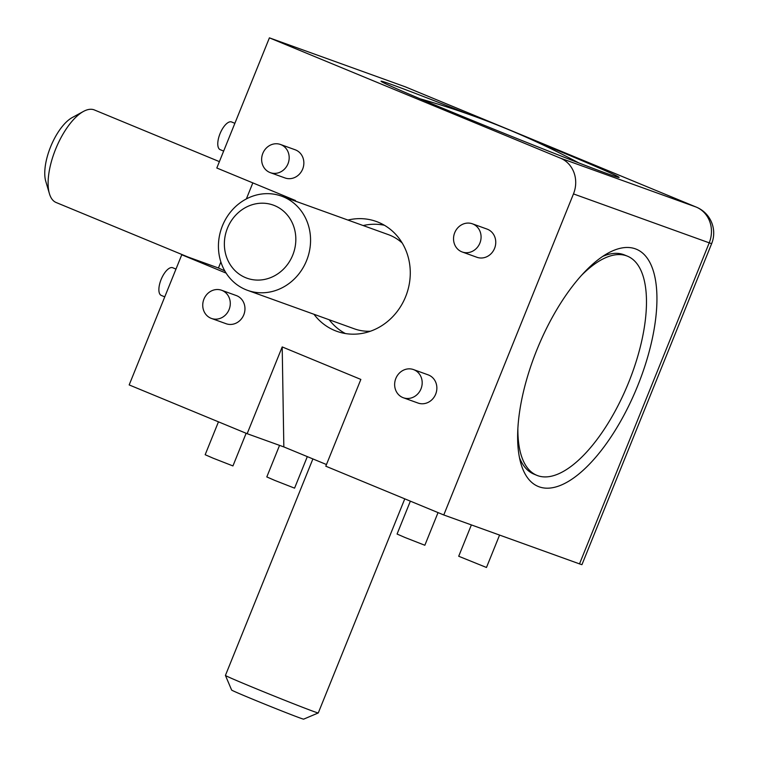 <?xml version="1.0" encoding="UTF-8"?>
<svg xmlns="http://www.w3.org/2000/svg" width="757" height="757" viewBox="0 0 757 757"><rect width="100%" height="100%" fill="white"/><g stroke="black" fill="none" stroke-linecap="round" stroke-linejoin="round"><path stroke-width="1.14" d="M468.384 114.184A128.397 2.243 22 0 0 381.026 81.254A128.397 2.243 22 0 0 474.923 121.517A128.397 2.243 22 0 0 607.966 173.911A128.397 2.243 22 0 0 619.094 177.441A128.397 2.243 22 0 0 533.382 140.442M635.35 248.835A128.397 53.454 112.5 0 0 607.644 253.358A128.397 53.454 112.5 0 0 537.858 347.454A128.397 53.454 112.5 0 0 520.844 463.35A128.397 53.454 112.5 0 0 624.014 415.101A128.397 53.454 112.5 0 0 635.35 248.835M696.355 207.134L696.355 207.134A28.075 11.686 112.5 0 0 696.147 207.049A28.075 25.53 109.8 0 1 709.224 242.836A28.075 0.492 22 0 0 711.665 243.603A28.075 28.075 0 0 0 696.355 207.134L405.355 86.847A28.075 11.686 112.5 0 0 405.146 86.771L269.407 37.85L216.814 168.007L295.467 200.51L295.239 201.078M269.407 37.85L560.398 158.137A28.075 25.53 109.8 0 1 573.475 193.915L443.772 514.968L579.512 563.88A28.075 0.492 22 0 0 581.953 564.646L711.665 243.603M223.656 151.088L220.173 149.649A14.979 6.236 -67.5 0 1 220.079 133.563A14.979 6.236 -67.5 0 1 231.5 121.924A14.979 6.236 -67.5 0 1 231.614 121.972L234.869 123.315M164.752 296.858L161.279 295.419A14.979 6.236 -67.5 0 1 161.184 279.333A14.979 6.236 -67.5 0 1 172.605 267.704A14.979 6.236 -67.5 0 1 172.719 267.741L175.974 269.085M438.038 512.593L424.847 545.258L405.09 537.536L397.075 534.045L410.36 501.153M499.573 535.076L486.477 567.476L458.704 556.253L471.374 524.913M307.314 456.613L294.577 488.151L274.819 480.421L266.805 476.929L279.56 445.371M246.139 433.278L232.938 465.933L213.19 458.212L205.166 454.72L218.461 421.829M347.936 220.06A58.355 53.047 109.8 0 1 377.317 221.858A58.355 53.047 109.8 0 1 406.5 294.397A58.355 53.047 109.8 0 1 337.754 331.642A58.355 53.047 109.8 0 1 334.726 330.506A58.355 53.047 109.8 0 1 313.975 314.278M384.376 225.255A58.034 52.753 -70.2 0 0 363.152 225.548M329.2 319.766A58.034 52.753 -70.2 0 0 345.362 333.534M472.917 224.015A14.979 13.617 -70.2 0 0 472.387 223.807A14.979 13.617 -70.2 0 0 454.503 233.279A14.979 13.617 -70.2 0 0 462.234 251.986A14.979 13.617 -70.2 0 0 480.004 242.808A14.979 13.617 -70.2 0 0 472.917 224.015M462.234 251.986L476.91 257.276A14.979 13.617 -70.2 0 0 494.681 248.097A14.979 13.617 -70.2 0 0 487.593 229.305A14.979 13.617 -70.2 0 0 487.063 229.097L472.387 223.807M414.022 369.785A14.979 13.617 -70.2 0 0 413.492 369.577A14.979 13.617 -70.2 0 0 395.608 379.049A14.979 13.617 -70.2 0 0 403.339 397.756A14.979 13.617 -70.2 0 0 421.11 388.578A14.979 13.617 -70.2 0 0 414.022 369.785M403.339 397.756L418.015 403.046A14.979 13.617 -70.2 0 0 435.786 393.867A14.979 13.617 -70.2 0 0 428.699 375.075A14.979 13.617 -70.2 0 0 428.169 374.866L413.492 369.577M222.123 290.461A14.979 13.617 -70.2 0 0 221.593 290.253A14.979 13.617 -70.2 0 0 203.709 299.725A14.979 13.617 -70.2 0 0 211.43 318.432A14.979 13.617 -70.2 0 0 229.21 309.253A14.979 13.617 -70.2 0 0 222.123 290.461M211.43 318.432L226.106 323.722A14.979 13.617 -70.2 0 0 243.886 314.543A14.979 13.617 -70.2 0 0 236.799 295.75A14.979 13.617 -70.2 0 0 236.26 295.542L221.593 290.253M281.017 144.691A14.979 13.617 -70.2 0 0 280.487 144.483A14.979 13.617 -70.2 0 0 262.603 153.955A14.979 13.617 -70.2 0 0 270.334 172.662A14.979 13.617 -70.2 0 0 288.105 163.484A14.979 13.617 -70.2 0 0 281.017 144.691M270.334 172.662L285.001 177.952A14.979 13.617 -70.2 0 0 302.781 168.773A14.979 13.617 -70.2 0 0 295.694 149.981A14.979 13.617 -70.2 0 0 295.164 149.772L280.487 144.483M602.648 256.434A118.565 49.356 -67.5 0 1 623.55 254.598A118.565 49.356 -67.5 0 1 624.43 254.939L627.449 256.178A118.565 49.356 -67.5 0 1 628.196 383.562A118.565 49.356 -67.5 0 1 537.744 475.68A118.565 49.356 -67.5 0 1 536.855 475.33A118.565 49.356 -67.5 0 1 517.873 428.831M536.855 475.33L533.846 474.09A118.565 49.356 -67.5 0 1 519.482 457.644M581.168 275.699A118.565 49.356 -67.5 0 1 627.449 256.178M312.896 458.922L225.425 675.424A50.076 0.871 22 0 0 225.425 675.433A50.076 0.871 22 0 0 262.036 691.132A50.076 0.871 22 0 0 313.928 711.571A50.076 0.871 22 0 0 318.271 712.952A50.076 0.871 22 0 0 318.281 712.933L404.777 498.854M225.425 675.433L231.633 690.053A38.844 0.681 22 0 0 267.391 705.221A38.844 0.681 22 0 0 303.652 719.15L318.271 712.952M219.398 161.629L94.388 109.954A50.076 20.846 112.5 0 0 83.44 111.44A50.076 20.846 112.5 0 0 55.63 149.157A50.076 20.846 112.5 0 0 49.432 193.726A50.076 20.846 112.5 0 0 56.132 202.507L188.077 257.049M83.44 111.44L72.17 117.59A38.844 16.171 112.5 0 0 50.88 146.148A38.844 16.171 112.5 0 0 45.789 181.415L49.432 193.726M245.741 289.647A50.076 45.524 109.8 0 1 222.038 226.807A50.076 45.524 109.8 0 1 281.472 196.11A50.076 45.524 109.8 0 1 306.576 260.616A50.076 45.524 109.8 0 1 247.52 290.328A50.076 45.524 109.8 0 1 245.741 289.647M402.194 243.006A50.076 45.524 -70.2 0 0 388.237 234.585L281.472 196.11M247.52 290.328L354.285 328.803A50.076 45.524 -70.2 0 0 370.41 331.225M245.552 277.649A38.844 35.314 109.8 0 1 239.108 211.951A38.844 35.314 109.8 0 1 295.637 235.313A38.844 35.314 109.8 0 1 245.552 277.649M220.874 261.979L218.451 267.997L181.765 254.768L129.173 384.925L247.151 433.695L282.2 346.924L360.852 379.427L325.794 466.198L443.772 514.968M247.151 433.695L283.837 446.914L282.2 346.924M283.837 446.914L326.466 464.533M252.829 182.891L246.356 198.93M218.451 267.997L224.791 270.911M181.765 254.768L226.125 273.116M405.146 86.771L696.147 207.049L560.398 158.137M573.475 193.915L709.224 242.836L579.512 563.88M578.67 162.869A795.579 795.579 0 0 0 420.23 98.855"/></g></svg>

